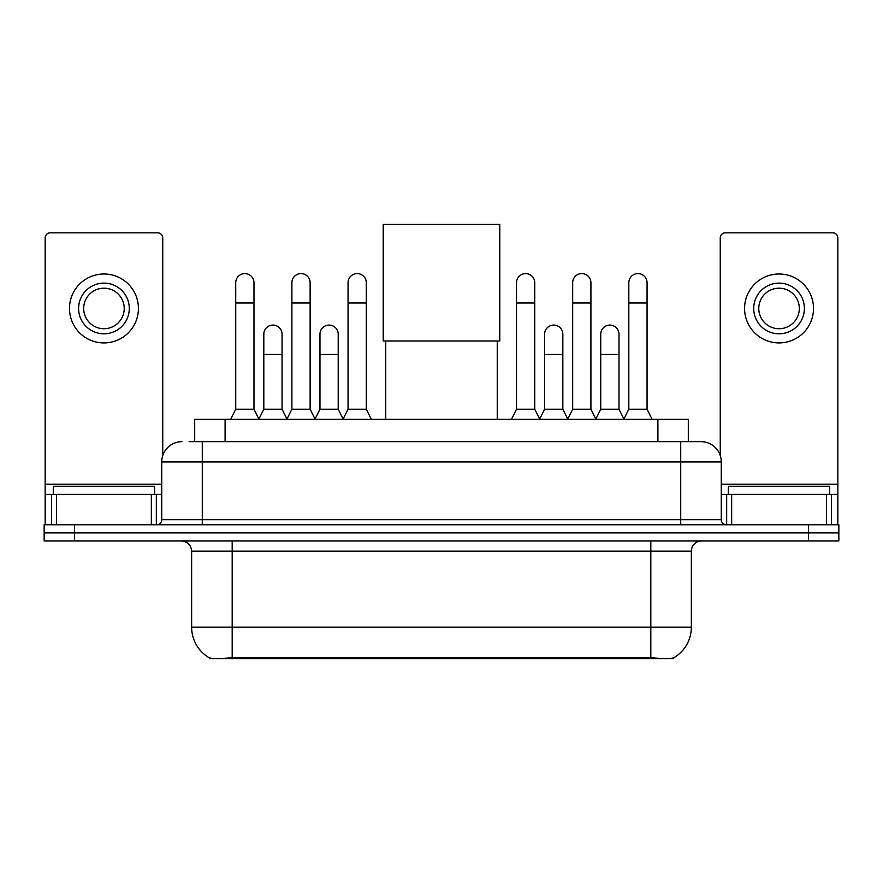 <?xml version="1.0" encoding="UTF-8"?>
<svg xmlns="http://www.w3.org/2000/svg" width="883" height="883" viewBox="0 0 883 883"><rect width="100%" height="100%" fill="white"/><g stroke="black" fill="none" stroke-linecap="round" stroke-linejoin="round"><path stroke-width="1.32" d="M194.69 441.655L194.69 419.348L688.31 419.348L688.31 441.655M673.63 657.857L673.63 658.575L209.37 658.575L209.37 657.857M191.633 627.151L232.185 627.151L232.185 551.124L191.633 551.124L191.633 627.151A35.475 35.475 0 0 0 209.172 657.758C211.799 658.773 219.47 658.773 232.185 657.758L650.815 657.758C663.519 658.773 671.19 658.773 673.828 657.758A35.475 35.475 0 0 0 691.367 627.151L691.367 551.124A10.132 10.132 0 0 1 701.499 540.992M74.558 524.767L838.85 524.767L838.85 532.879L44.15 532.879L44.15 540.992L74.558 540.992L74.558 532.879L44.15 532.879L44.15 524.767L74.558 524.767L74.558 532.879L838.85 532.879L838.85 540.992L74.558 540.992M189.569 441.655L693.895 441.655M189.105 441.655L202.284 441.655L202.284 461.93L161.732 461.93L161.732 519.701A5.066 5.066 0 0 1 156.666 524.767M182.008 441.655A20.276 20.276 0 0 0 161.732 461.93M700.992 441.655A20.276 20.276 0 0 1 721.268 461.93L680.716 461.93L680.716 441.655L700.683 441.655M721.268 461.93L721.268 519.701C721.566 522.78 723.254 524.469 726.334 524.767M838.85 524.767L838.85 532.879M154.635 494.359L154.635 486.257L53.278 486.257L53.278 494.359M151.346 524.767L151.346 494.359L56.567 494.359L56.567 524.767M162.748 455.595L162.748 237.913A5.066 5.066 0 0 0 157.682 232.836L50.232 232.836A5.066 5.066 0 0 0 45.165 237.913L45.165 494.359L56.567 494.359M151.346 494.359L161.732 494.359M45.165 524.767L45.165 494.359M103.951 283.123A25.342 25.342 0 0 0 78.609 308.454A25.342 25.342 0 0 0 103.951 333.796A25.342 25.342 0 0 0 129.293 308.454A25.342 25.342 0 0 0 103.951 283.123M103.951 288.189A20.276 20.276 0 0 0 83.686 308.454A20.276 20.276 0 0 0 103.951 328.73A20.276 20.276 0 0 0 124.227 308.454A20.276 20.276 0 0 0 103.951 288.189M103.951 342.924A34.459 34.459 0 0 0 138.421 308.454A34.459 34.459 0 0 0 103.951 273.995A34.459 34.459 0 0 0 69.492 308.454A34.459 34.459 0 0 0 103.951 342.924M829.722 494.359L829.722 486.257L728.365 486.257L728.365 494.359M385.75 340.993L385.75 419.348M497.25 340.993L497.25 419.348M383.211 224.425L499.789 224.425L499.789 340.993L383.211 340.993L383.211 224.425M230.662 419.348L235.728 409.215L253.973 409.215L259.039 419.348M253.973 409.215L253.973 282.715A9.128 9.128 0 0 0 244.856 273.587A9.128 9.128 0 0 1 245.43 273.609M235.728 409.215L235.728 302.99L253.973 302.99M235.728 302.99L235.728 282.715A9.128 9.128 0 0 1 244.856 273.587M286.82 419.348L291.887 409.215L310.132 409.215L315.198 419.348M310.132 409.215L310.132 282.715A9.128 9.128 0 0 0 301.004 273.587A9.128 9.128 0 0 1 301.578 273.609M291.887 409.215L291.887 302.99L310.132 302.99M291.887 302.99L291.887 282.715A9.128 9.128 0 0 1 301.004 273.587M342.968 419.348L348.045 409.215L366.29 409.215L371.357 419.348M366.29 409.215L366.29 282.715A9.128 9.128 0 0 0 357.162 273.587A9.128 9.128 0 0 1 357.736 273.609M348.045 409.215L348.045 302.99L366.29 302.99M348.045 302.99L348.045 282.715A9.128 9.128 0 0 1 357.162 273.587M511.445 419.348L516.511 409.215L534.756 409.215L539.822 419.348M534.756 409.215L534.756 282.715A9.128 9.128 0 0 0 525.628 273.587A9.128 9.128 0 0 1 526.202 273.609M516.511 409.215L516.511 302.99L534.756 302.99M516.511 302.99L516.511 282.715A9.128 9.128 0 0 1 525.628 273.587M567.592 419.348L572.67 409.215L590.915 409.215L595.981 419.348M590.915 409.215L590.915 282.715A9.128 9.128 0 0 0 581.787 273.587A9.128 9.128 0 0 1 582.361 273.609M572.67 409.215L572.67 302.99L590.915 302.99M572.67 302.99L572.67 282.715A9.128 9.128 0 0 1 581.787 273.587M623.751 419.348L628.817 409.215L647.062 409.215L652.14 419.348M647.062 409.215L647.062 282.715A9.128 9.128 0 0 0 637.945 273.587A9.128 9.128 0 0 1 638.519 273.609M628.817 409.215L628.817 302.99L647.062 302.99M628.817 302.99L628.817 282.715A9.128 9.128 0 0 1 637.945 273.587M258.896 419.05L263.807 409.215L282.052 409.215L286.964 419.05M282.052 409.215L282.052 334.204A9.128 9.128 0 0 0 273.498 325.099A9.128 9.128 0 0 1 282.052 334.204M263.807 409.215L263.807 354.48L282.052 354.48M263.807 354.48L263.807 334.204A9.128 9.128 0 0 1 273.498 325.099M315.043 419.05L319.966 409.215L338.211 409.215L343.123 419.05M338.211 409.215L338.211 334.204A9.128 9.128 0 0 0 329.657 325.099A9.128 9.128 0 0 1 338.211 334.204M319.966 409.215L319.966 354.48L338.211 354.48M319.966 354.48L319.966 334.204A9.128 9.128 0 0 1 329.657 325.099M539.668 419.05L544.59 409.215L562.835 409.215L567.747 419.05M562.835 409.215L562.835 334.204A9.128 9.128 0 0 0 554.281 325.099A9.128 9.128 0 0 1 562.835 334.204M544.59 409.215L544.59 354.48L562.835 354.48M544.59 354.48L544.59 334.204A9.128 9.128 0 0 1 554.281 325.099M595.826 419.05L600.749 409.215L618.994 409.215L623.906 419.05M618.994 409.215L618.994 334.204A9.128 9.128 0 0 0 610.44 325.099A9.128 9.128 0 0 1 618.994 334.204M600.749 409.215L600.749 354.48L618.994 354.48M600.749 354.48L600.749 334.204A9.128 9.128 0 0 1 610.44 325.099M826.433 524.767L826.433 494.359L731.654 494.359L731.654 524.767M837.835 524.767L837.835 494.359L837.835 524.767M826.433 494.359L837.835 494.359L837.835 237.913A5.066 5.066 0 0 0 832.768 232.836L725.318 232.836A5.066 5.066 0 0 0 720.252 237.913L720.252 455.595M721.268 494.359L731.654 494.359M779.049 283.123A25.342 25.342 0 0 0 753.707 308.454A25.342 25.342 0 0 0 779.049 333.796A25.342 25.342 0 0 0 804.391 308.454A25.342 25.342 0 0 0 779.049 283.123M779.049 288.189A20.276 20.276 0 0 0 758.773 308.454A20.276 20.276 0 0 0 779.049 328.73A20.276 20.276 0 0 0 799.314 308.454A20.276 20.276 0 0 0 779.049 288.189M779.049 342.924A34.459 34.459 0 0 0 813.508 308.454A34.459 34.459 0 0 0 779.049 273.995A34.459 34.459 0 0 0 744.579 308.454A34.459 34.459 0 0 0 779.049 342.924M646.257 658.575L646.257 657.581M236.743 658.575L236.743 657.581M225.099 441.655L225.099 419.348M657.901 441.655L657.901 419.348M650.815 540.992L650.815 551.124L232.185 551.124L232.185 540.992M691.367 551.124L650.815 551.124L650.815 627.151L691.367 627.151M650.815 657.758L650.815 627.151L232.185 627.151L232.185 657.758M808.442 540.992L808.442 524.767M202.284 524.767L202.284 519.701L721.268 519.701M161.732 519.701L202.284 519.701L202.284 461.93L680.716 461.93L680.716 524.767M161.732 484.226L45.165 484.226M156.335 494.359L156.335 524.767M45.243 494.359L45.243 524.767M51.578 524.767L51.578 494.359M837.835 484.226L721.268 484.226M837.757 524.767L837.757 494.359M831.422 494.359L831.422 524.767M726.665 524.767L726.665 494.359M191.633 551.124C191.037 544.966 187.66 541.588 181.501 540.992"/></g></svg>
